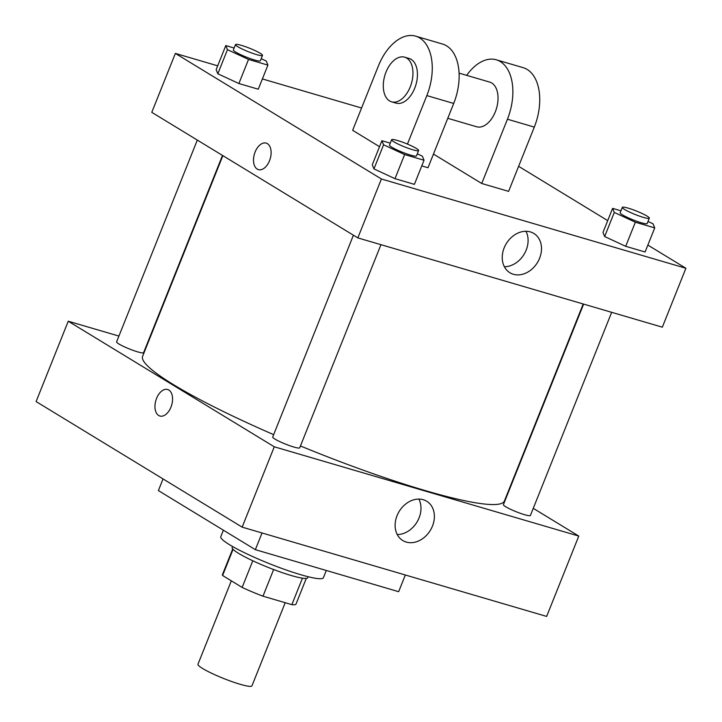 <?xml version="1.0" encoding="UTF-8"?>
<svg xmlns="http://www.w3.org/2000/svg" width="722" height="722" viewBox="0 0 722 722"><rect width="100%" height="100%" fill="white"/><g stroke="black" fill="none" stroke-linecap="round" stroke-linejoin="round"><path stroke-width="1.08" d="M231.329 580.822L197.963 664.24A29.079 3.691 21.8 0 0 223.594 678.463A29.079 3.691 21.8 0 0 251.96 685.837L285.208 602.708M302.455 578.16L291.859 604.657L262.979 596.182A39.62 5.027 21.8 0 1 242.141 587.419L222.602 575.506A39.62 5.027 21.8 0 1 222.457 574.622L232.728 548.946M291.859 604.657A39.62 5.027 21.8 0 0 296.02 604.052L306.29 578.376M308.132 576.716L307.752 577.672A40.712 5.162 -158.2 0 1 268.033 567.357A40.712 5.162 -158.2 0 1 232.15 547.438L232.538 546.482M273.638 569.532L262.979 596.182M233.071 549.325L222.602 575.506M252.799 560.777L242.141 587.419M223.387 530.192L220.797 536.681A55.251 7.012 21.8 0 0 269.487 563.711A55.251 7.012 21.8 0 0 323.393 577.717L326.29 570.47M163.046 478.939L158.389 490.581L255.353 549.668L398.652 591.688L405.331 574.983M262.032 532.971L255.353 549.668M533.26 508.333L578.782 536.076L546.644 616.426L242.15 527.141L36.1 401.567L68.238 321.227L118.913 336.082M611.66 312.328L530.417 515.445A14.539 1.841 -158.2 0 1 516.23 511.754A14.539 1.841 -158.2 0 1 503.414 504.642L583.629 304.106M197.314 140.077L116.603 341.858A14.539 1.841 21.8 0 0 129.418 348.97A14.539 1.841 21.8 0 0 143.597 352.661L222.493 155.42M578.782 536.076L274.279 446.792L68.238 321.227M380.954 244.686L299.711 447.802A14.539 1.841 -158.2 0 1 285.524 444.111A14.539 1.841 -158.2 0 1 272.717 437L353.419 235.21M583.205 303.98L504.407 501.005A194.832 24.719 -158.2 0 1 300.442 445.97M273.656 434.644A194.832 24.719 -158.2 0 1 142.613 356.298L222.863 155.654M397.037 515.707A23.005 18.23 -58.6 0 1 426.72 501.248A23.005 18.23 -58.6 0 1 430.312 530.381A23.005 18.23 -58.6 0 1 402.777 540.543A23.005 18.23 -58.6 0 1 397.037 515.707M274.279 446.792L242.15 527.141M170.961 407.145A13.808 8.24 106.3 0 1 159.878 416.016A13.808 8.24 106.3 0 1 155.853 400.439A13.808 8.24 106.3 0 1 167.648 389.501A13.808 8.24 106.3 0 1 170.961 407.145M397.244 534.542A23.005 18.23 121.4 0 0 416.91 522.214A23.005 18.23 121.4 0 0 418.85 499.082M167.648 389.501A13.808 8.24 -73.7 0 0 155.853 400.439A13.808 8.24 -73.7 0 0 159.878 416.016M647.86 245.083L685.9 268.268L662.336 327.183L357.832 237.899L151.782 112.334L175.356 53.41L217.701 65.828M647.995 221.464L653.067 223.811L654.728 227.899L635.342 222.214L614.287 212.439L612.617 208.36L620.947 210.806M622.319 207.376L620.171 212.728A14.539 1.841 21.8 0 0 632.986 219.84A14.539 1.841 21.8 0 0 647.174 223.531L649.313 218.17A14.539 1.841 21.8 0 0 647.011 216.059A14.539 1.841 21.8 0 0 632.183 209.434A14.539 1.841 21.8 0 0 622.319 207.376A14.539 1.841 21.8 0 0 635.134 214.488A14.539 1.841 21.8 0 0 649.313 218.17M614.287 212.439L604.648 236.545L602.978 232.466L612.617 208.36M654.728 227.899L645.089 251.996L625.703 246.31L604.648 236.545L602.978 232.466M635.342 222.214L625.703 246.31L604.648 236.545M417.298 153.822L422.361 156.169L424.031 160.248L404.636 154.562L383.581 144.797L381.911 140.718L390.241 143.155M391.613 139.725L389.474 145.086A14.539 1.841 21.8 0 0 402.289 152.198A14.539 1.841 21.8 0 0 416.468 155.88L418.616 150.528A14.539 1.841 21.8 0 0 416.305 148.407A14.539 1.841 21.8 0 0 401.477 141.792A14.539 1.841 21.8 0 0 391.613 139.725A14.539 1.841 21.8 0 0 404.428 146.837A14.539 1.841 21.8 0 0 418.616 150.528M383.581 144.797L373.942 168.903L372.272 164.824L381.911 140.718M424.031 160.248L414.392 184.354L394.997 178.668L373.942 168.903L372.272 164.824M404.636 154.562L394.997 178.668L373.942 168.903M261.183 58.681L266.247 61.027L267.916 65.115L248.53 59.43L227.466 49.665L225.805 45.576L234.127 48.022M235.498 44.593L233.359 49.944A14.539 1.841 21.8 0 0 246.175 57.056A14.539 1.841 21.8 0 0 260.362 60.747L262.501 55.386A14.539 1.841 21.8 0 0 260.2 53.275A14.539 1.841 21.8 0 0 245.372 46.65A14.539 1.841 21.8 0 0 235.498 44.593A14.539 1.841 21.8 0 0 248.314 51.704A14.539 1.841 21.8 0 0 262.501 55.386M227.466 49.665L217.827 73.761L216.158 69.682L225.805 45.576M267.916 65.115L258.277 89.212L238.883 83.526L217.827 73.761L216.158 69.682M248.53 59.43L238.883 83.526L217.827 73.761M518.622 166.322L607.716 220.616M504.155 247.89A23.005 18.23 -58.6 0 1 533.838 233.441A23.005 18.23 -58.6 0 1 537.43 262.573A23.005 18.23 -58.6 0 1 509.894 272.726A23.005 18.23 -58.6 0 1 504.155 247.89M685.9 268.268L381.397 178.984L357.832 237.899L151.782 112.334M662.336 327.183L357.832 237.899M504.362 266.725A23.005 18.23 121.4 0 0 524.028 254.397A23.005 18.23 121.4 0 0 525.968 231.275M269.505 160.753A13.808 8.24 106.3 0 1 258.422 169.625A13.808 8.24 106.3 0 1 254.397 154.048A13.808 8.24 106.3 0 1 266.192 143.118A13.808 8.24 106.3 0 1 269.505 160.753M381.397 178.984L175.356 53.41M266.192 143.118A13.808 8.24 -73.7 0 0 254.406 154.057A13.808 8.24 -73.7 0 0 258.422 169.625M262.393 78.933L361.569 108.011M258.277 89.212L238.883 83.526M414.392 184.354L394.997 178.668M645.089 251.996L625.703 246.31M421.765 165.907L428.002 167.739L453.705 103.463A46.524 27.77 -73.7 0 0 442.559 44.042L415.692 36.163A46.524 27.77 -73.7 0 0 378.355 66.036L352.652 130.312L379.519 146.692M433.462 154.075L481.736 183.487L508.604 191.366L534.307 127.09A46.524 27.77 -73.7 0 0 523.161 67.669L496.294 59.8A46.524 27.77 106.3 0 1 507.44 119.211L534.307 127.09M447.775 118.3L476.655 126.765A23.266 13.88 -73.7 0 0 495.96 110.105A23.266 13.88 -73.7 0 0 491.772 83.021A23.266 13.88 -73.7 0 0 489.751 82.118L459.084 73.13M481.736 183.487L507.44 119.211M466.674 75.35A46.524 27.77 106.3 0 1 496.294 59.8M391.577 101.82L396.053 103.129A23.266 13.88 -73.7 0 0 415.926 84.718A23.266 13.88 -73.7 0 0 409.148 58.482L404.663 57.173A23.266 13.88 106.3 0 1 411.441 83.4A23.266 13.88 106.3 0 1 391.577 101.82A23.266 13.88 106.3 0 1 389.555 100.918A23.266 13.88 106.3 0 1 385.358 73.834A23.266 13.88 106.3 0 1 404.663 57.173M407.443 144.084L426.837 95.584A46.524 27.77 -73.7 0 0 415.692 36.163M426.837 95.584L453.705 103.463"/></g></svg>
